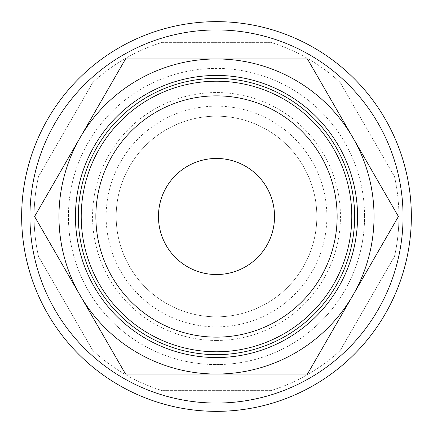 <?xml version="1.0" encoding="UTF-8"?>
<svg xmlns="http://www.w3.org/2000/svg" width="433" height="433" viewBox="0 0 433 433"><rect width="100%" height="100%" fill="white"/><g stroke="black" fill="none" stroke-linecap="round" stroke-linejoin="round"><path stroke-width="0.32" stroke-dasharray="2.17 1.62" d="M411.35 216.5A194.85 194.85 0 0 0 216.5 21.65A194.85 194.85 0 0 0 21.65 216.5A194.85 194.85 0 0 0 216.5 411.35A194.85 194.85 0 0 0 411.35 216.5A194.85 194.85 0 0 0 216.5 21.65A194.85 194.85 0 0 0 21.65 216.5A194.85 194.85 0 0 0 216.5 411.35A194.85 194.85 0 0 0 411.35 216.5A194.85 194.85 0 0 0 216.5 21.65A194.85 194.85 0 0 0 21.65 216.5A194.85 194.85 0 0 0 216.5 411.35A194.85 194.85 0 0 0 411.35 216.5A194.85 194.85 0 0 0 216.5 21.65A194.85 194.85 0 0 0 21.65 216.5A194.85 194.85 0 0 0 216.5 411.35A194.85 194.85 0 0 0 411.35 216.5A194.85 194.85 0 0 0 216.5 21.65A194.85 194.85 0 0 0 21.65 216.5A194.85 194.85 0 0 0 216.5 411.35A194.85 194.85 0 0 0 411.35 216.5A194.85 194.85 0 0 0 216.5 21.65A194.85 194.85 0 0 0 21.65 216.5A194.85 194.85 0 0 0 216.5 411.35A194.85 194.85 0 0 0 411.35 216.5A194.85 194.85 0 0 0 216.5 21.65A194.85 194.85 0 0 0 21.65 216.5A194.85 194.85 0 0 0 216.5 411.35A194.85 194.85 0 0 0 411.35 216.5M403.058 216.5A186.558 186.558 0 0 0 216.5 29.942A186.558 186.558 0 0 0 29.942 216.5A186.558 186.558 0 0 0 216.5 403.058A186.558 186.558 0 0 0 403.058 216.5A186.558 186.558 0 0 0 216.5 29.942A186.558 186.558 0 0 0 29.942 216.5A186.558 186.558 0 0 0 216.5 403.058A186.558 186.558 0 0 0 403.058 216.5A186.558 186.558 0 0 0 216.5 29.942A186.558 186.558 0 0 0 29.942 216.5A186.558 186.558 0 0 0 216.5 403.058A186.558 186.558 0 0 0 403.058 216.5A186.558 186.558 0 0 0 216.5 29.942A186.558 186.558 0 0 0 29.942 216.5A186.558 186.558 0 0 0 216.5 403.058A186.558 186.558 0 0 0 403.058 216.5A186.558 186.558 0 0 0 216.5 29.942A186.558 186.558 0 0 0 29.942 216.5A186.558 186.558 0 0 0 216.5 403.058A186.558 186.558 0 0 0 403.058 216.5A186.558 186.558 0 0 0 216.5 29.942A186.558 186.558 0 0 0 29.942 216.5A186.558 186.558 0 0 0 216.5 403.058A186.558 186.558 0 0 0 403.058 216.5A186.558 186.558 0 0 0 216.5 29.942A186.558 186.558 0 0 0 29.942 216.5A186.558 186.558 0 0 0 216.5 403.058A186.558 186.558 0 0 0 403.058 216.5M374.036 216.5A157.536 157.536 0 0 0 216.5 58.964A157.536 157.536 0 0 0 80.067 295.268A157.536 157.536 0 0 0 352.933 295.268L307.457 374.036L125.543 374.036L34.591 216.5L80.067 137.732A157.536 157.536 0 0 0 216.5 374.036A157.536 157.536 0 0 0 374.036 216.5A157.536 157.536 0 0 0 216.5 58.964A157.536 157.536 0 0 0 58.964 216.5A157.536 157.536 0 0 0 216.5 374.036A157.536 157.536 0 0 0 352.933 137.732L398.409 216.5L352.933 295.268A157.536 157.536 0 0 0 374.036 216.5M38.521 176.523A182.412 182.412 0 0 0 38.521 256.477L92.889 350.649L38.521 256.477A182.412 182.412 0 0 1 38.521 176.523L92.889 82.351L38.521 176.523M398.912 216.5A182.412 182.412 0 0 0 394.479 176.523L340.111 82.351L394.479 176.523A182.412 182.412 0 0 1 394.479 256.477L340.111 350.649L394.479 256.477A182.412 182.412 0 0 0 398.912 216.5M68.414 216.5A148.086 148.086 0 0 1 216.5 68.414A148.086 148.086 0 0 1 364.586 216.5A148.086 148.086 0 0 0 216.5 68.414A148.086 148.086 0 0 0 68.414 216.5A148.086 148.086 0 0 0 216.5 364.586A148.086 148.086 0 0 0 364.586 216.5A148.086 148.086 0 0 1 216.5 364.586A148.086 148.086 0 0 1 68.414 216.5M274.538 216.5A58.038 58.038 0 0 0 216.5 158.462A58.038 58.038 0 0 0 158.462 216.5A58.038 58.038 0 0 0 216.5 274.538A58.038 58.038 0 0 0 274.538 216.5M316.826 216.5A100.326 100.326 0 0 0 216.5 116.174A100.326 100.326 0 0 0 116.174 216.5A100.326 100.326 0 0 0 216.5 316.826A100.326 100.326 0 0 0 316.826 216.5A100.326 100.326 0 0 0 216.5 116.174A100.326 100.326 0 0 0 116.174 216.5A100.326 100.326 0 0 0 216.5 316.826A100.326 100.326 0 0 0 316.826 216.5M326.861 216.5A110.361 110.361 0 0 0 216.5 106.139A110.361 110.361 0 0 0 106.139 216.5A110.361 110.361 0 0 0 216.5 326.861A110.361 110.361 0 0 0 326.861 216.5M216.5 340.457A123.957 123.957 0 0 0 340.457 216.5A123.957 123.957 0 0 0 216.5 92.543A123.957 123.957 0 0 0 92.543 216.5A123.957 123.957 0 0 0 216.5 340.457M80.067 137.732L125.543 58.964L216.5 58.964A157.536 157.536 0 0 0 80.067 137.732M216.5 58.964L307.457 58.964L352.933 137.732A157.536 157.536 0 0 0 216.5 58.964M162.131 42.38L270.869 42.38L162.131 42.38A182.412 182.412 0 0 0 92.889 82.351A182.412 182.412 0 0 1 162.131 42.38M270.869 390.62L162.131 390.62L270.869 390.62A182.412 182.412 0 0 0 340.111 350.649A182.412 182.412 0 0 1 270.869 390.62M340.111 82.351A182.412 182.412 0 0 0 270.869 42.38A182.412 182.412 0 0 1 340.111 82.351M92.889 350.649A182.412 182.412 0 0 0 162.131 390.62A182.412 182.412 0 0 1 92.889 350.649"/><path stroke-width="0.65" d="M411.35 216.5A194.85 194.85 0 0 0 216.5 21.65A194.85 194.85 0 0 0 21.65 216.5A194.85 194.85 0 0 0 216.5 411.35A194.85 194.85 0 0 0 411.35 216.5M403.058 216.5A186.558 186.558 0 0 0 216.5 29.942A186.558 186.558 0 0 0 29.942 216.5A186.558 186.558 0 0 0 216.5 403.058A186.558 186.558 0 0 0 403.058 216.5M398.409 216.5L307.457 58.964L216.5 58.964A157.536 157.536 0 0 0 80.067 295.268A157.536 157.536 0 0 0 216.5 374.036L307.457 374.036L352.933 295.268A157.536 157.536 0 0 0 216.5 58.964L125.543 58.964L34.591 216.5L125.543 374.036L216.5 374.036A157.536 157.536 0 0 0 352.933 295.268L398.409 216.5M81.22 216.5A135.28 135.28 0 0 0 216.5 351.78A135.28 135.28 0 0 0 351.78 216.5A135.28 135.28 0 0 0 216.5 81.22A135.28 135.28 0 0 0 81.22 216.5M95.861 216.5A120.639 120.639 0 0 0 216.5 337.139A120.639 120.639 0 0 0 337.139 216.5A120.639 120.639 0 0 0 216.5 95.861A120.639 120.639 0 0 0 95.861 216.5M357.555 216.5A141.055 141.055 0 0 1 216.5 357.555A141.055 141.055 0 0 1 75.445 216.5A141.055 141.055 0 0 1 216.5 75.445A141.055 141.055 0 0 1 357.555 216.5M354.654 216.5A138.154 138.154 0 0 1 216.5 354.654A138.154 138.154 0 0 1 78.346 216.5A138.149 138.149 0 0 0 216.5 354.649A138.149 138.149 0 0 0 354.649 216.5A138.149 138.149 0 0 0 216.5 78.351A138.149 138.149 0 0 0 78.351 216.5A138.154 138.154 0 0 1 216.5 78.346A138.154 138.154 0 0 1 354.654 216.5M158.462 216.5A58.038 58.038 0 0 1 216.5 158.462A58.038 58.038 0 0 1 274.538 216.5A58.038 58.038 0 0 1 216.5 274.538A58.038 58.038 0 0 1 158.462 216.5"/></g></svg>
